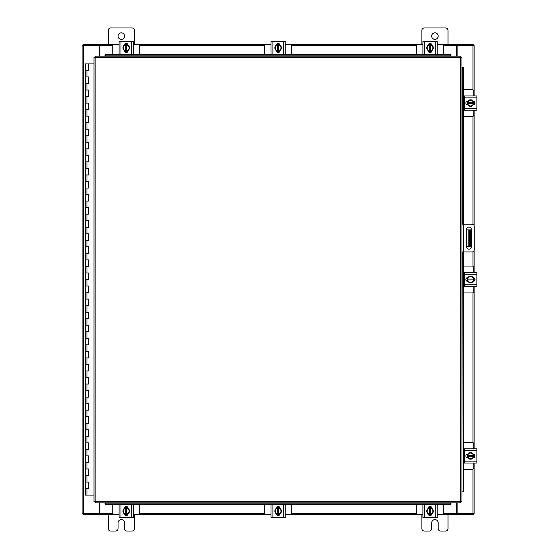 <?xml version="1.0" encoding="UTF-8"?>
<svg xmlns="http://www.w3.org/2000/svg" width="559" height="559" viewBox="0 0 559 559"><rect width="100%" height="100%" fill="white"/><g stroke="black" fill="none" stroke-linecap="round" stroke-linejoin="round"><path stroke-width="0.84" d="M85.443 482.047L88.608 482.047L85.443 482.047M88.406 488.58L85.345 488.58L88.608 488.58L88.406 482.047M85.443 468.98L88.608 468.98L85.443 468.98M88.406 475.513L85.345 475.513L88.608 475.513L88.406 468.98M85.443 455.913L88.608 455.913L85.443 455.913M88.406 462.447L85.345 462.447L88.608 462.447L88.406 455.913M85.443 442.847L88.608 442.847L85.443 442.847M88.406 449.38L85.345 449.38L88.608 449.38L88.406 442.847M85.443 429.773L88.608 429.773L85.443 429.773M88.406 436.313L85.345 436.313L88.608 436.313L88.406 429.773M85.443 416.707L88.608 416.707L85.443 416.707M88.406 423.24L85.345 423.24L88.608 423.24L88.406 416.707M85.443 403.64L88.608 403.64L85.443 403.64M88.406 410.173L85.345 410.173L88.608 410.173L88.406 403.64M85.443 390.573L88.608 390.573L85.443 390.573M88.406 397.107L85.345 397.107L88.608 397.107L88.406 390.573M85.443 377.507L88.608 377.507L85.443 377.507M88.406 384.04L85.345 384.04L88.608 384.04L88.406 377.507M85.443 364.44L88.608 364.44L85.443 364.44M88.406 370.973L85.345 370.973L88.608 370.973L88.406 364.44M85.443 351.373L88.608 351.373L85.443 351.373M88.406 357.907L85.345 357.907L88.608 357.907L88.406 351.373M85.443 338.307L88.608 338.307L85.443 338.307M88.406 344.84L85.345 344.84L88.608 344.84L88.406 338.307M85.443 325.233L88.608 325.233L85.443 325.233M88.406 331.773L85.345 331.773L88.608 331.773L88.406 325.233M85.443 312.167L88.608 312.167L85.443 312.167M88.406 318.7L85.345 318.7L88.608 318.7L88.406 312.167M85.443 299.1L88.608 299.1L85.443 299.1M88.406 305.633L85.345 305.633L88.608 305.633L88.406 299.1M85.443 286.033L88.608 286.033L85.443 286.033M88.406 292.567L85.345 292.567L88.608 292.567L88.406 286.033M85.443 272.967L88.608 272.967L85.443 272.967M88.406 279.5L85.345 279.5L88.608 279.5L88.406 272.967M85.443 259.9L88.608 259.9L85.443 259.9M88.406 266.433L85.345 266.433L88.608 266.433L88.406 259.9M85.443 246.833L88.608 246.833L85.443 246.833M88.406 253.367L85.345 253.367L88.608 253.367L88.406 246.833M85.443 233.767L88.608 233.767L85.443 233.767M88.406 240.3L85.345 240.3L88.608 240.3L88.406 233.767M85.443 220.693L88.608 220.693L85.443 220.693M88.406 227.227L85.345 227.227L88.608 227.227L88.406 220.693M85.443 207.627L88.608 207.627L85.443 207.627M88.406 214.16L85.345 214.16L88.608 214.16L88.406 207.627M85.443 194.56L88.608 194.56L85.443 194.56M88.406 201.093L85.345 201.093L88.608 201.093L88.406 194.56M85.443 181.493L88.608 181.493L85.443 181.493M88.406 188.027L85.345 188.027L88.608 188.027L88.406 181.493M85.443 168.427L88.608 168.427L85.443 168.427M88.406 174.96L85.345 174.96L88.608 174.96L88.406 168.427M85.443 155.36L88.608 155.36L85.443 155.36M88.406 161.893L85.345 161.893L88.608 161.893L88.406 155.36M85.443 142.293L88.608 142.293L85.443 142.293M88.406 148.827L85.345 148.827L88.608 148.827L88.406 142.293M85.443 129.227L88.608 129.227L85.443 129.227M88.406 135.76L85.345 135.76L88.608 135.76L88.406 129.227M85.443 116.153L88.608 116.153L85.443 116.153M88.406 122.687L85.345 122.687L88.608 122.687L88.406 116.153M85.443 103.087L88.608 103.087L85.443 103.087M88.406 109.62L85.345 109.62L88.608 109.62L88.406 103.087M85.443 90.02L88.608 90.02L85.443 90.02M88.406 96.553L85.345 96.553L88.608 96.553L88.406 90.02M85.443 76.953L88.608 76.953L85.443 76.953M88.406 83.487L85.345 83.487L88.608 83.487L88.406 76.953M88.511 63.887L85.443 63.887M88.406 70.42L85.345 70.42L88.608 70.42L88.608 63.887L94.01 63.887M85.345 63.887L85.345 495.113L94.01 495.113M431.667 36.118A3.27 3.27 0 0 0 434.937 39.382A3.27 3.27 0 0 0 438.2 36.118A3.27 3.27 0 0 0 434.937 32.848A3.27 3.27 0 0 0 431.667 36.118M448.004 44.287L448.004 30.431A2.481 2.481 0 0 0 445.516 27.95L424.351 27.95A2.481 2.481 0 0 0 421.863 30.431L421.863 44.287M421.863 514.713L421.863 528.569A2.481 2.481 0 0 0 424.351 531.05L429.186 531.05A2.481 2.481 0 0 0 431.667 528.569L431.667 522.882A3.27 3.27 0 0 1 434.937 519.618A3.27 3.27 0 0 1 438.2 522.882L438.2 528.569A2.481 2.481 0 0 0 440.681 531.05L445.516 531.05A2.481 2.481 0 0 0 448.004 528.569L448.004 514.713M470.538 246.246L468.84 246.246L468.84 229.91L470.538 229.91L470.538 246.246M466.465 246.246L468.84 246.246M470.538 233.173L469.49 233.173L469.49 242.976L470.538 242.976M466.465 229.91L468.84 229.91M469.49 246.246L469.49 242.976M469.49 233.173L469.49 229.91M461.944 224.222L472.187 224.222A2.04 2.04 0 0 1 474.228 226.262L474.228 249.887A2.04 2.04 0 0 1 472.187 251.927L461.944 251.927M463.25 251.927L463.25 224.222M471.363 246.694L471.363 229.539A2.453 2.453 0 0 0 468.91 227.087A2.453 2.453 0 0 0 466.465 229.539L466.465 246.694A2.453 2.453 0 0 0 468.91 249.146A2.453 2.453 0 0 0 471.363 246.694M118.047 36.118A3.27 3.27 0 0 0 121.31 39.382A3.27 3.27 0 0 0 124.58 36.118A3.27 3.27 0 0 0 121.31 32.848A3.27 3.27 0 0 0 118.047 36.118M134.384 44.287L134.384 30.431A2.481 2.481 0 0 0 131.896 27.95L110.731 27.95A2.481 2.481 0 0 0 108.243 30.431L108.243 44.287M108.243 514.713L108.243 528.569A2.481 2.481 0 0 0 110.731 531.05L115.566 531.05A2.481 2.481 0 0 0 118.047 528.569L118.047 522.882A3.27 3.27 0 0 1 121.31 519.618A3.27 3.27 0 0 1 124.58 522.882L124.58 528.569A2.481 2.481 0 0 0 127.061 531.05L131.896 531.05A2.481 2.481 0 0 0 134.384 528.569L134.384 514.713M463.795 292.958L472.25 292.958A1.565 1.565 0 0 0 473.815 291.393L473.815 286.62M473.815 272.38L473.815 267.607A1.565 1.565 0 0 0 472.25 266.042L463.795 266.042M464.215 272.575L463.795 272.575M463.795 286.425L464.215 286.425M474.018 277.865L474.018 281.135M467.086 281.24L467.086 277.76M473.41 277.921A3.27 3.27 0 0 1 473.41 281.079M473.354 281.184A3.27 3.27 0 0 1 470.608 282.763M470.496 282.763A3.27 3.27 0 0 1 467.75 281.184M467.694 281.079A3.27 3.27 0 0 1 467.694 277.921M467.75 277.816A3.27 3.27 0 0 1 470.496 276.237M470.608 276.237A3.27 3.27 0 0 1 473.354 277.816M472.11 277.096A2.865 2.865 0 0 1 473.368 279.011L473.41 277.851L470.552 276.202L467.694 277.851L467.694 279.989L473.368 279.989A2.865 2.865 0 0 1 472.11 281.904L470.552 282.798L467.694 281.149L467.729 279.989A2.865 2.865 0 0 0 468.994 281.904M468.994 277.096A2.865 2.865 0 0 0 467.729 279.011L473.41 279.011L473.41 281.149L472.11 281.904M469.253 276.95A2.865 2.865 0 0 1 471.852 276.95M471.852 282.05A2.865 2.865 0 0 1 469.253 282.05M473.256 277.662A1.838 1.838 0 0 1 475.024 279.5A1.838 1.838 0 0 1 473.256 281.338M464.997 285.383L464.215 285.383M464.215 274.273L464.215 272.38L476.89 272.38L476.89 274.273L464.215 274.273L464.215 284.727L476.89 284.727L476.89 286.62L464.215 286.62L464.215 284.727M467.848 281.338L467.68 281.338A1.838 1.838 0 0 1 465.85 279.5A1.838 1.838 0 0 1 467.68 277.662L467.848 277.662M476.89 274.273L476.89 284.727M475.255 286.62L476.89 286.62M463.795 116.545L472.25 116.545A1.565 1.565 0 0 0 473.815 114.979L473.815 110.207M473.815 95.966L473.815 91.194A1.565 1.565 0 0 0 472.25 89.629L463.795 89.629M464.215 96.162L463.795 96.162M463.795 110.011L464.215 110.011M474.018 101.452L474.018 104.729M467.086 104.826L467.086 101.354M473.41 101.507A3.27 3.27 0 0 1 473.41 104.673M473.354 104.771A3.27 3.27 0 0 1 470.608 106.357M470.496 106.357A3.27 3.27 0 0 1 467.75 104.771M467.694 104.673A3.27 3.27 0 0 1 467.694 101.507M467.75 101.403A3.27 3.27 0 0 1 470.496 99.823M470.608 99.823A3.27 3.27 0 0 1 473.354 101.403M472.11 100.69A2.865 2.865 0 0 1 473.368 102.597L473.41 101.438L470.552 99.788L467.694 101.438L467.694 103.576L473.368 103.576A2.865 2.865 0 0 1 472.11 105.49L470.552 106.385L467.694 104.743L467.729 103.576A2.865 2.865 0 0 0 468.994 105.49M468.994 100.69A2.865 2.865 0 0 0 467.729 102.597L473.41 102.597L473.41 104.736L472.11 105.49M469.253 100.536A2.865 2.865 0 0 1 471.852 100.536M471.852 105.637A2.865 2.865 0 0 1 469.253 105.637M473.256 101.256A1.838 1.838 0 0 1 475.024 103.087A1.838 1.838 0 0 1 473.256 104.924M464.997 108.97L464.215 108.97M464.215 97.86L464.215 95.966L476.89 95.966L476.89 97.86L464.215 97.86L464.215 108.313L476.89 108.313L476.89 110.207L464.215 110.207L464.215 108.313M467.848 104.924L467.68 104.924A1.838 1.838 0 0 1 465.85 103.087A1.838 1.838 0 0 1 467.68 101.249L467.848 101.249M476.89 97.86L476.89 108.313M139.673 54.272L139.673 46.173A1.565 1.565 0 0 0 138.108 44.601L133.335 44.601M119.095 44.601L114.322 44.601A1.565 1.565 0 0 0 112.75 46.173L112.75 54.272M124.573 44.406L127.85 44.406M127.948 51.33L124.475 51.33M124.629 45.013A3.27 3.27 0 0 1 127.794 45.013M127.899 45.069A3.27 3.27 0 0 1 129.478 47.808M129.478 47.927A3.27 3.27 0 0 1 127.899 50.666M127.794 50.729A3.27 3.27 0 0 1 124.629 50.729M124.531 50.666A3.27 3.27 0 0 1 122.945 47.927M122.945 47.808A3.27 3.27 0 0 1 124.531 45.069M123.812 46.313A2.865 2.865 0 0 1 125.726 45.048L124.566 45.013A3.298 3.298 0 0 0 124.559 45.013L122.917 47.871L124.559 50.722A3.298 3.298 0 0 1 124.559 50.722L126.704 50.729L126.704 45.048A2.865 2.865 0 0 1 128.612 46.313L129.513 47.871L127.864 50.722L126.704 50.687A2.865 2.865 0 0 0 128.612 49.43M123.812 49.43A2.865 2.865 0 0 0 125.726 50.687L125.726 45.013L127.864 45.013L128.612 46.313M123.665 49.171A2.865 2.865 0 0 1 123.665 46.572M128.766 46.572A2.865 2.865 0 0 1 128.766 49.171M124.377 45.167A1.838 1.838 0 0 1 126.215 43.399A1.838 1.838 0 0 1 128.046 45.167M120.989 54.209L119.095 54.209L119.095 41.534L120.989 41.534L120.989 54.209L131.442 54.209L131.442 41.534L133.335 41.534L133.335 54.209L131.442 54.209M128.046 50.569L128.046 50.736A1.838 1.838 0 0 1 126.215 52.574A1.838 1.838 0 0 1 124.377 50.736L124.377 50.569M120.989 41.534L131.442 41.534M291.581 54.272L291.581 46.173A1.565 1.565 0 0 0 290.016 44.601L285.244 44.601M271.003 44.601L266.231 44.601A1.565 1.565 0 0 0 264.666 46.173L264.666 54.272M276.488 44.406L279.759 44.406M279.863 51.33L276.384 51.33M276.544 45.013A3.27 3.27 0 0 1 279.703 45.013M279.807 45.069A3.27 3.27 0 0 1 281.387 47.808M281.387 47.927A3.27 3.27 0 0 1 279.807 50.666M279.703 50.729A3.27 3.27 0 0 1 276.544 50.729M276.439 50.666A3.27 3.27 0 0 1 274.86 47.927M274.86 47.808A3.27 3.27 0 0 1 276.439 45.069M275.72 46.313A2.865 2.865 0 0 1 277.634 45.048L276.474 45.013L274.825 47.871L276.474 50.722A3.298 3.298 0 0 1 276.474 50.722L278.613 50.729L278.613 45.048A2.865 2.865 0 0 1 280.527 46.313L281.422 47.871L279.773 50.722L278.613 50.687A2.865 2.865 0 0 0 280.527 49.43M275.72 49.43A2.865 2.865 0 0 0 277.634 50.687L277.634 45.013L279.773 45.013L280.527 46.313M275.573 49.171A2.865 2.865 0 0 1 275.573 46.572M280.674 46.572A2.865 2.865 0 0 1 280.674 49.171M276.286 45.167A1.838 1.838 0 0 1 278.123 43.399A1.838 1.838 0 0 1 279.961 45.167M272.897 54.209L271.003 54.209L271.003 41.534L272.897 41.534L272.897 54.209L283.35 54.209L283.35 41.534L285.244 41.534L285.244 54.209L283.35 54.209M279.961 50.569L279.961 50.736A1.838 1.838 0 0 1 278.123 52.574A1.838 1.838 0 0 1 276.286 50.736L276.286 50.569M272.897 41.534L283.35 41.534M443.49 54.272L443.49 46.173A1.565 1.565 0 0 0 441.924 44.601L437.152 44.601M422.911 44.601L418.139 44.601A1.565 1.565 0 0 0 416.574 46.173L416.574 54.272M428.397 44.406L431.674 44.406M431.772 51.33L428.299 51.33M428.453 45.013A3.27 3.27 0 0 1 431.618 45.013M431.716 45.069A3.27 3.27 0 0 1 433.302 47.808M433.302 47.927A3.27 3.27 0 0 1 431.716 50.666M431.618 50.729A3.27 3.27 0 0 1 428.453 50.729M428.348 50.666A3.27 3.27 0 0 1 426.769 47.927M426.769 47.808A3.27 3.27 0 0 1 428.348 45.069M427.635 46.313A2.865 2.865 0 0 1 429.543 45.048L428.383 45.013L426.734 47.871L428.383 50.722A3.298 3.298 0 0 1 428.383 50.722L430.521 50.729L430.521 45.048A2.865 2.865 0 0 1 432.435 46.313L433.33 47.871L431.688 50.722L430.521 50.687A2.865 2.865 0 0 0 432.435 49.43M427.635 49.43A2.865 2.865 0 0 0 429.543 50.687L429.543 45.013L431.681 45.013L432.435 46.313M427.481 49.171A2.865 2.865 0 0 1 427.481 46.572M432.582 46.572A2.865 2.865 0 0 1 432.582 49.171M428.201 45.167A1.838 1.838 0 0 1 430.032 43.399A1.838 1.838 0 0 1 431.869 45.167M424.805 54.209L422.911 54.209L422.911 41.534L424.805 41.534L424.805 54.209L435.258 54.209L435.258 41.534L437.152 41.534L437.152 54.209L435.258 54.209M431.869 50.569L431.869 50.736A1.838 1.838 0 0 1 430.032 52.574A1.838 1.838 0 0 1 428.194 50.736L428.194 50.569M424.805 41.534L435.258 41.534M437.152 50.52L437.152 48.892M437.152 43.162L437.152 41.534M422.911 48.892L422.911 50.52M416.574 504.728L416.574 512.827A1.565 1.565 0 0 0 418.139 514.399L422.911 514.399M437.152 514.399L441.924 514.399A1.565 1.565 0 0 0 443.49 512.827L443.49 504.728M431.674 514.594L428.397 514.594M428.299 507.67L431.772 507.67M431.618 513.987A3.27 3.27 0 0 1 428.453 513.987M428.348 513.931A3.27 3.27 0 0 1 426.769 511.192M426.769 511.073A3.27 3.27 0 0 1 428.348 508.334M428.453 508.271A3.27 3.27 0 0 1 431.618 508.271M431.716 508.334A3.27 3.27 0 0 1 433.302 511.073M433.302 511.192A3.27 3.27 0 0 1 431.716 513.931M432.435 512.687A2.865 2.865 0 0 1 430.521 513.952L431.681 513.987A3.298 3.298 0 0 0 431.688 513.987L433.33 511.129L431.688 508.278A3.298 3.298 0 0 1 431.688 508.278L429.543 508.271L429.543 513.952A2.865 2.865 0 0 1 427.635 512.687L426.734 511.129L428.383 508.278L429.543 508.313A2.865 2.865 0 0 0 427.635 509.57M432.435 509.57A2.865 2.865 0 0 0 430.521 508.313L430.521 513.987L428.383 513.987L427.635 512.687M432.582 509.829A2.865 2.865 0 0 1 432.582 512.428M427.481 512.428A2.865 2.865 0 0 1 427.481 509.829M431.869 513.833A1.838 1.838 0 0 1 430.032 515.601A1.838 1.838 0 0 1 428.201 513.833M435.258 504.791L437.152 504.791L437.152 517.466L435.258 517.466L435.258 504.791L424.805 504.791L424.805 517.466L422.911 517.466L422.911 504.791L424.805 504.791M428.194 508.431L428.194 508.264A1.838 1.838 0 0 1 430.032 506.426A1.838 1.838 0 0 1 431.869 508.264L431.869 508.431M435.258 517.466L424.805 517.466M437.152 510.108L437.152 507.698M437.152 504.791L437.152 506.258M437.152 517.466L437.152 515.838M264.666 504.728L264.666 512.827A1.565 1.565 0 0 0 266.231 514.399L271.003 514.399M285.244 514.399L290.016 514.399A1.565 1.565 0 0 0 291.581 512.827L291.581 504.728M279.759 514.594L276.488 514.594M276.384 507.67L279.863 507.67M279.703 513.987A3.27 3.27 0 0 1 276.544 513.987M276.439 513.931A3.27 3.27 0 0 1 274.86 511.192M274.86 511.073A3.27 3.27 0 0 1 276.439 508.334M276.544 508.271A3.27 3.27 0 0 1 279.703 508.271M279.807 508.334A3.27 3.27 0 0 1 281.387 511.073M281.387 511.192A3.27 3.27 0 0 1 279.807 513.931M280.527 512.687A2.865 2.865 0 0 1 278.613 513.952L279.773 513.987L281.422 511.129L279.773 508.278A3.298 3.298 0 0 1 279.773 508.278L277.634 508.271L277.634 513.952A2.865 2.865 0 0 1 275.72 512.687L274.825 511.129L276.474 508.278L277.634 508.313A2.865 2.865 0 0 0 275.72 509.57M280.527 509.57A2.865 2.865 0 0 0 278.613 508.313L278.613 513.987L276.474 513.987L275.72 512.687M280.674 509.829A2.865 2.865 0 0 1 280.674 512.428M275.573 512.428A2.865 2.865 0 0 1 275.573 509.829M279.961 513.833A1.838 1.838 0 0 1 278.123 515.601A1.838 1.838 0 0 1 276.286 513.833M283.35 504.791L285.244 504.791L285.244 517.466L283.35 517.466L283.35 504.791L272.897 504.791L272.897 517.466L271.003 517.466L271.003 504.791L272.897 504.791M276.286 508.431L276.286 508.264A1.838 1.838 0 0 1 278.123 506.426A1.838 1.838 0 0 1 279.961 508.264L279.961 508.431M283.35 517.466L272.897 517.466M112.75 504.728L112.75 512.827A1.565 1.565 0 0 0 114.322 514.399L119.095 514.399M133.335 514.399L138.108 514.399A1.565 1.565 0 0 0 139.673 512.827L139.673 504.728M127.85 514.594L124.573 514.594M124.475 507.67L127.948 507.67M127.794 513.987A3.27 3.27 0 0 1 124.629 513.987M124.531 513.931A3.27 3.27 0 0 1 122.945 511.192M122.945 511.073A3.27 3.27 0 0 1 124.531 508.334M124.629 508.271A3.27 3.27 0 0 1 127.794 508.271M127.899 508.334A3.27 3.27 0 0 1 129.478 511.073M129.478 511.192A3.27 3.27 0 0 1 127.899 513.931M128.612 512.687A2.865 2.865 0 0 1 126.704 513.952L127.864 513.987L129.513 511.129L127.864 508.278A3.298 3.298 0 0 1 127.864 508.278L125.726 508.271L125.726 513.952A2.865 2.865 0 0 1 123.812 512.687L122.917 511.129L124.559 508.278L125.726 508.313A2.865 2.865 0 0 0 123.812 509.57M128.612 509.57A2.865 2.865 0 0 0 126.704 508.313L126.704 513.987L124.566 513.987L123.812 512.687M128.766 509.829A2.865 2.865 0 0 1 128.766 512.428M123.665 512.428A2.865 2.865 0 0 1 123.665 509.829M128.046 513.833A1.838 1.838 0 0 1 126.215 515.601A1.838 1.838 0 0 1 124.377 513.833M131.442 504.791L133.335 504.791L133.335 517.466L131.442 517.466L131.442 504.791L120.989 504.791L120.989 517.466L119.095 517.466L119.095 504.791L120.989 504.791M124.377 508.431L124.377 508.264A1.838 1.838 0 0 1 126.215 506.426A1.838 1.838 0 0 1 128.046 508.264L128.046 508.431M131.442 517.466L120.989 517.466M133.335 510.108L133.335 507.698M133.335 517.466L133.335 515.838M460.798 57.27L461.944 57.284L461.944 501.716L460.798 501.73L460.777 502.876L95.17 502.876L95.156 501.73L94.01 501.716L94.01 57.284L95.156 57.27L95.17 56.124L460.777 56.124L460.798 57.27L95.156 57.27L95.156 501.73L460.798 501.73L460.798 57.27M462.195 251.927L461.944 491.913L462.663 491.913L462.195 491.913A1.307 1.132 -90 0 0 463.306 490.606L463.795 490.606A1.307 1.132 90 0 1 462.684 491.913L462.663 491.913M463.795 68.394L463.306 68.394A1.307 1.132 -90 0 0 462.195 67.087L462.684 67.087A1.307 1.132 90 0 1 463.795 68.394L463.795 224.222M462.195 224.222L462.195 67.087L462.663 67.087M463.795 251.927L463.795 490.606M463.306 68.394L463.306 224.222M463.306 251.927L463.306 490.606M104.973 503.107L104.973 503.128A1.307 1.132 0 0 0 106.28 504.239L106.28 504.728A1.307 1.132 180 0 1 104.973 503.617L104.973 503.596M449.674 504.728L449.674 504.239A1.307 1.132 0 0 0 450.98 503.128L450.98 503.617A1.307 1.132 180 0 1 449.674 504.728L106.28 504.728M450.98 503.107L450.98 503.596M449.674 504.239L106.28 504.239M450.98 55.893L450.98 55.872A1.307 1.132 180 0 0 449.674 54.761L449.674 54.272A1.307 1.132 0 0 1 450.98 55.383L450.98 55.404M106.28 54.272L106.28 54.761A1.307 1.132 180 0 0 104.973 55.872L104.973 55.383A1.307 1.132 0 0 1 106.28 54.272L449.674 54.272M104.973 55.893L104.973 55.404M106.28 54.761L449.674 54.761M457.143 502.876L457.143 513.742L474.137 513.742L474.137 463.034M474.137 95.966L474.137 45.258L457.143 45.258L457.143 56.124M99.104 56.124L99.104 45.258L82.11 45.258L82.11 513.742L99.104 513.742L99.104 502.876M474.137 101.521L474.137 104.659M474.137 110.207L474.137 225.668M474.137 250.481L474.137 272.38M474.137 277.928L474.137 281.072M474.137 286.62L474.137 448.793M474.137 454.341L474.137 457.479M119.095 514.713L99.921 514.713L99.921 502.876M456.326 502.876L456.326 514.713L456.815 514.713L456.815 513.742L456.326 513.742M473.159 513.742L473.159 514.713L456.815 514.713M99.921 513.742L99.432 513.742L99.432 514.713L83.088 514.713L83.088 513.742M456.326 514.713L437.152 514.713M431.604 514.713L428.467 514.713M422.911 514.713L285.244 514.713M279.696 514.713L276.551 514.713M271.003 514.713L133.335 514.713M127.78 514.713L124.643 514.713M99.432 514.713L99.921 514.713M437.152 44.287L456.326 44.287L456.326 56.124M99.921 56.124L99.921 44.287L99.432 44.287L99.432 45.258L99.921 45.258M83.088 45.258L83.088 44.287L99.432 44.287M456.326 45.258L456.815 45.258L456.815 44.287L473.159 44.287L473.159 45.258M99.921 44.287L119.095 44.287M124.643 44.287L127.78 44.287M133.335 44.287L271.003 44.287M276.551 44.287L279.696 44.287M285.244 44.287L422.911 44.287M428.467 44.287L431.604 44.287M456.815 44.287L456.326 44.287M463.795 469.371L472.25 469.371A1.565 1.565 0 0 0 473.815 467.806L473.815 463.034M473.815 448.793L473.815 444.021A1.565 1.565 0 0 0 472.25 442.455L463.795 442.455M464.215 448.989L463.795 448.989M463.795 462.838L464.215 462.838M474.018 454.271L474.018 457.548M467.086 457.646L467.086 454.174M473.41 454.327A3.27 3.27 0 0 1 473.41 457.493M473.354 457.597A3.27 3.27 0 0 1 470.608 459.177M470.496 459.177A3.27 3.27 0 0 1 467.75 457.597M467.694 457.493A3.27 3.27 0 0 1 467.694 454.327M467.75 454.229A3.27 3.27 0 0 1 470.496 452.643M470.608 452.643A3.27 3.27 0 0 1 473.354 454.229M472.11 453.51A2.865 2.865 0 0 1 473.368 455.424L473.41 454.264A3.298 3.298 0 0 0 473.41 454.257L470.552 452.615L467.694 454.257A3.298 3.298 0 0 1 467.694 454.257L467.694 456.403L473.368 456.403A2.865 2.865 0 0 1 472.11 458.31L470.552 459.212L467.694 457.562L467.729 456.403A2.865 2.865 0 0 0 468.994 458.31M468.994 453.51A2.865 2.865 0 0 0 467.729 455.424L473.41 455.424L473.41 457.562L472.11 458.31M469.253 453.363A2.865 2.865 0 0 1 471.852 453.363M471.852 458.464A2.865 2.865 0 0 1 469.253 458.464M473.256 454.076A1.838 1.838 0 0 1 475.024 455.913A1.838 1.838 0 0 1 473.256 457.744M464.997 461.79L464.215 461.79M464.215 450.687L464.215 448.793L476.89 448.793L476.89 450.687L464.215 450.687L464.215 461.14L476.89 461.14L476.89 463.034L464.215 463.034L464.215 461.14M467.848 457.751L467.68 457.751A1.838 1.838 0 0 1 465.85 455.913A1.838 1.838 0 0 1 467.68 454.076L467.848 454.076M476.89 450.687L476.89 461.14M464.997 463.034L464.215 463.034M464.215 448.793L465.675 448.793M467.897 463.034L469.532 463.034M475.255 463.034L476.89 463.034M476.89 448.793L475.255 448.793M469.532 448.793L467.897 448.793M86.98 488.58L86.98 495.113M86.98 475.513L86.98 482.047M86.98 462.447L86.98 468.98M86.98 449.38L86.98 455.913M86.98 436.313L86.98 442.847M86.98 423.24L86.98 429.773M86.98 410.173L86.98 416.707M86.98 397.107L86.98 403.64M86.98 384.04L86.98 390.573M86.98 370.973L86.98 377.507M86.98 357.907L86.98 364.44M86.98 344.84L86.98 351.373M86.98 331.773L86.98 338.307M86.98 318.7L86.98 325.233M86.98 305.633L86.98 312.167M86.98 292.567L86.98 299.1M86.98 279.5L86.98 286.033M86.98 266.433L86.98 272.967M86.98 253.367L86.98 259.9M86.98 240.3L86.98 246.833M86.98 227.227L86.98 233.767M86.98 214.16L86.98 220.693M86.98 201.093L86.98 207.627M86.98 188.027L86.98 194.56M86.98 174.96L86.98 181.493M86.98 161.893L86.98 168.427M86.98 148.827L86.98 155.36M86.98 135.76L86.98 142.293M86.98 122.687L86.98 129.227M86.98 109.62L86.98 116.153M86.98 96.553L86.98 103.087M86.98 83.487L86.98 90.02M86.98 70.42L86.98 76.953M463.642 224.222L463.642 251.927M104.973 503.128L450.98 503.128M450.98 55.872L104.973 55.872M472.991 45.258L472.991 89.817M472.991 116.363L472.991 224.39M472.991 251.76L472.991 266.224M472.991 292.776L472.991 442.637M472.991 469.183L472.991 513.742M83.256 513.742L83.256 45.258M99.921 513.567L112.939 513.567M139.484 513.567L264.847 513.567M291.4 513.567L416.762 513.567M443.308 513.567L456.326 513.567M456.326 45.433L443.308 45.433M416.762 45.433L291.4 45.433M264.847 45.433L139.484 45.433M112.939 45.433L99.921 45.433M88.608 482.047L88.608 488.58M88.608 468.98L88.608 475.513M88.608 455.913L88.608 462.447M88.608 442.847L88.608 449.38M88.608 429.773L88.608 436.313M88.608 416.707L88.608 423.24M88.608 403.64L88.608 410.173M88.608 390.573L88.608 397.107M88.608 377.507L88.608 384.04M88.608 364.44L88.608 370.973M88.608 351.373L88.608 357.907M88.608 338.307L88.608 344.84M88.608 325.233L88.608 331.773M88.608 312.167L88.608 318.7M88.608 299.1L88.608 305.633M88.608 286.033L88.608 292.567M88.608 272.967L88.608 279.5M88.608 259.9L88.608 266.433M88.608 246.833L88.608 253.367M88.608 233.767L88.608 240.3M88.608 220.693L88.608 227.227M88.608 207.627L88.608 214.16M88.608 194.56L88.608 201.093M88.608 181.493L88.608 188.027M88.608 168.427L88.608 174.96M88.608 155.36L88.608 161.893M88.608 142.293L88.608 148.827M88.608 129.227L88.608 135.76M88.608 116.153L88.608 122.687M88.608 103.087L88.608 109.62M88.608 90.02L88.608 96.553M88.608 76.953L88.608 83.487"/></g></svg>
